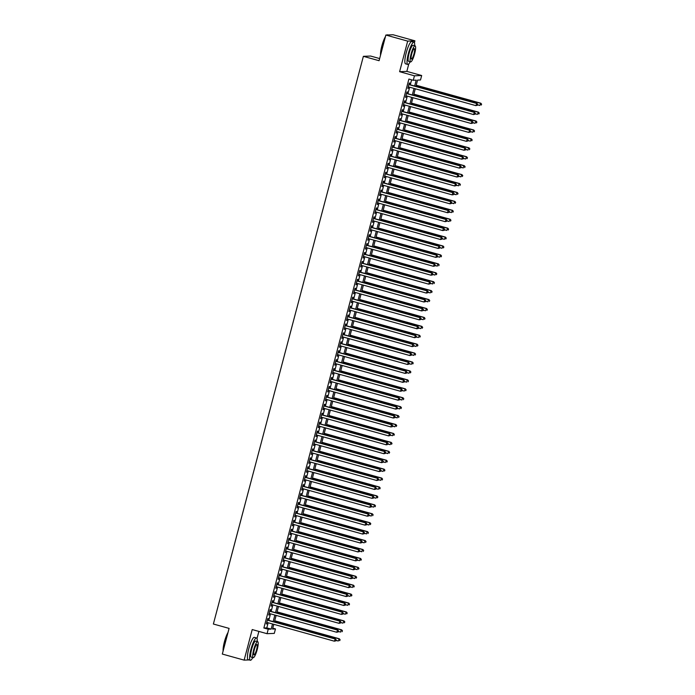 <?xml version="1.0" encoding="UTF-8"?>
<svg xmlns="http://www.w3.org/2000/svg" width="695" height="695" viewBox="0 0 695 695"><rect width="100%" height="100%" fill="white"/><g stroke="black" fill="none" stroke-linecap="round" stroke-linejoin="round"><path stroke-width="1.04" d="M272.761 628.184L275.463 628.932L274.282 633.397L267.054 633.692L268.235 629.227L271.163 629.105L272.518 623.98M257.002 638.497L258.87 631.416M379.652 58.562L370.6 56.043L363.372 56.33L213.382 624.023L229.089 628.393L222.313 654.056L244.136 660.128L249.175 659.929M363.372 56.33L379.079 60.708L385.864 35.045L393.092 34.75L414.915 40.823L407.687 41.118L399.608 71.689L414.446 75.816L421.674 75.52L420.501 79.986L417.565 80.107L415.905 86.397M399.608 71.689L406.836 71.394L408.825 63.853M414.42 42.682L414.915 40.823M406.836 71.394L421.674 75.52M385.864 35.045L407.687 41.118M267.836 620.122L268.253 618.559L267.757 618.585L266.341 623.936L267.21 622.503M270.199 611.2L270.607 609.637L270.12 609.654L268.704 615.014L269.564 613.572M272.553 602.27L272.961 600.715L272.475 600.732L271.059 606.083L271.927 604.65M274.907 593.348L275.324 591.784L274.838 591.801L273.422 597.161L274.282 595.719M277.27 584.417L277.679 582.862L277.192 582.879L275.776 588.231L276.645 586.797M279.625 575.495L280.042 573.931L279.555 573.948L278.139 579.309L278.999 577.875M281.988 566.573L282.396 565.009L281.909 565.026L280.493 570.386L281.362 568.944M284.342 557.642L284.759 556.078L284.272 556.104L282.856 561.456L283.716 560.022M286.705 548.72L287.113 547.156L286.627 547.173L285.211 552.534L286.071 551.092M289.059 539.789L289.476 538.225L288.99 538.251L287.574 543.603L288.434 542.17M291.422 530.867L291.831 529.303L291.344 529.321L289.928 534.681L290.788 533.239M293.777 521.936L294.193 520.381L293.698 520.399L292.291 525.75L293.151 524.317M296.139 513.014L296.548 511.451L296.061 511.468L294.645 516.828L295.505 515.386M298.494 504.084L298.911 502.528L298.416 502.546L297 507.897L297.868 506.464M300.857 495.161L301.265 493.598L300.779 493.615L299.363 498.975L300.223 497.542M303.211 486.239L303.628 484.676L303.133 484.693L301.717 490.045L302.586 488.611M305.565 477.309L305.982 475.745L305.496 475.771L304.08 481.122L304.94 479.689M307.928 468.387L308.337 466.823L307.85 466.84L306.434 472.2L307.303 470.758M310.283 459.456L310.7 457.892L310.213 457.918L308.797 463.27L309.657 461.836M312.646 450.534L313.054 448.97L312.568 448.987L311.152 454.348L312.02 452.905M315 441.603L315.417 440.039L314.931 440.065L313.514 445.417L314.375 443.983M317.363 432.681L317.771 431.117L317.285 431.135L315.869 436.495L316.729 435.053M319.717 423.75L320.134 422.195L319.648 422.213L318.232 427.564L319.092 426.131M322.08 414.828L322.489 413.264L322.002 413.282L320.586 418.642L321.446 417.209M324.435 405.906L324.852 404.342L324.357 404.36L322.949 409.711L323.809 408.278M326.798 396.975L327.206 395.412L326.719 395.438L325.303 400.789L326.163 399.356M329.152 388.053L329.569 386.49L329.074 386.507L327.666 391.867L328.527 390.425M331.515 379.123L331.923 377.559L331.437 377.585L330.021 382.936L330.881 381.503M333.869 370.2L334.286 368.637L333.791 368.654L332.375 374.014L333.244 372.572M336.224 361.27L336.641 359.706L336.154 359.732L334.738 365.084L335.598 363.65M338.587 352.348L338.995 350.784L338.508 350.801L337.092 356.161L337.961 354.719M340.941 343.417L341.358 341.862L340.871 341.879L339.455 347.231L340.315 345.797M343.304 334.495L343.712 332.931L343.226 332.948L341.81 338.309L342.678 336.866M345.658 325.564L346.075 324.009L345.589 324.026L344.173 329.378L345.033 327.944M348.021 316.642L348.43 315.078L347.943 315.104L346.527 320.456L347.396 319.022M350.376 307.72L350.793 306.156L350.306 306.174L348.89 311.534L349.75 310.092M352.739 298.789L353.147 297.225L352.66 297.252L351.244 302.603L352.104 301.17M355.093 289.867L355.51 288.303L355.015 288.321L353.607 293.681L354.467 292.239M357.456 280.936L357.864 279.373L357.378 279.399L355.962 284.75L356.822 283.317M359.81 272.014L360.227 270.451L359.732 270.468L358.325 275.828L359.185 274.386M362.173 263.084L362.582 261.529L362.095 261.546L360.679 266.897L361.539 265.464M364.528 254.162L364.945 252.598L364.449 252.615L363.033 257.975L363.902 256.533M366.891 245.231L367.299 243.676L366.812 243.693L365.396 249.045L366.256 247.611M369.245 236.309L369.653 234.745L369.167 234.762L367.751 240.122L368.619 238.689M371.599 227.387L372.016 225.823L371.53 225.84L370.114 231.2L370.974 229.758M373.962 218.456L374.37 216.892L373.884 216.918L372.468 222.27L373.337 220.836M376.316 209.534L376.733 207.97L376.247 207.987L374.831 213.348L375.691 211.905M378.679 200.603L379.088 199.039L378.601 199.065L377.185 204.417L378.054 202.983M381.034 191.681L381.451 190.117L380.964 190.135L379.548 195.495L380.408 194.053M383.397 182.75L383.805 181.195L383.319 181.213L381.903 186.564L382.763 185.131M385.751 173.828L386.168 172.264L385.682 172.282L384.266 177.642L385.126 176.2M388.114 164.897L388.522 163.342L388.036 163.36L386.62 168.711L387.48 167.278M390.468 155.975L390.885 154.412L390.39 154.429L388.983 159.789L389.843 158.356M392.831 147.053L393.24 145.49L392.753 145.507L391.337 150.858L392.197 149.425M395.186 138.123L395.603 136.559L395.108 136.585L393.691 141.936L394.56 140.503M397.549 129.201L397.957 127.637L397.471 127.654L396.054 133.014L396.915 131.572M399.903 120.27L400.311 118.706L399.825 118.732L398.409 124.084L399.278 122.65M402.257 111.348L402.674 109.784L402.188 109.801L400.772 115.162L401.632 113.719M404.62 102.417L405.029 100.853L404.542 100.879L403.126 106.231L403.995 104.797M406.975 93.495L407.392 91.931L406.905 91.949L405.489 97.309L406.349 95.867M414.646 86.041L416.201 80.16L413.273 80.281L408.903 79.065L263.865 628.011L266.802 627.889L268.157 622.763M268.783 620.392L270.511 613.841M271.137 611.461L272.866 604.911M273.5 602.539L275.229 595.989M275.854 593.608L277.583 587.058M278.217 584.686L279.946 578.136M280.572 575.755L282.3 569.205M282.935 566.833L284.663 560.283M285.289 557.903L287.018 551.352M287.652 548.981L289.381 542.43M290.006 540.05L291.735 533.508M292.36 531.128L294.098 524.577M294.723 522.206L296.452 515.655M297.078 513.275L298.815 506.724M299.441 504.353L301.17 497.802M301.795 495.422L303.524 488.872M304.158 486.5L305.887 479.95M306.512 477.569L308.241 471.019M308.875 468.647L310.604 462.097M311.23 459.716L312.959 453.175M313.593 450.794L315.322 444.244M315.947 441.872L317.676 435.322M318.31 432.942L320.039 426.391M320.664 424.019L322.393 417.469M323.019 415.089L324.756 408.538M325.382 406.167L327.11 399.616M327.736 397.236L329.473 390.686M330.099 388.314L331.828 381.764M332.453 379.383L334.191 372.841M334.816 370.461L336.545 363.911M337.171 361.539L338.899 354.989M339.534 352.608L341.262 346.058M341.888 343.686L343.617 337.136M344.251 334.755L345.98 328.205M346.605 325.833L348.334 319.283M348.968 316.903L350.697 310.352M351.322 307.981L353.051 301.43M353.685 299.05L355.414 292.508M356.04 290.128L357.769 283.577M358.394 281.206L360.132 274.655M360.757 272.275L362.486 265.725M363.111 263.353L364.849 256.803M365.474 254.422L367.203 247.872M367.829 245.5L369.558 238.95M370.192 236.569L371.921 230.019M372.546 227.647L374.275 221.097M374.909 218.716L376.638 212.166M377.263 209.794L378.992 203.244M379.626 200.864L381.355 194.322M381.981 191.942L383.709 185.391M384.344 183.02L386.072 176.469M386.698 174.089L388.427 167.538M389.052 165.167L390.79 158.616M391.415 156.236L393.144 149.686M393.77 147.314L395.507 140.764M396.133 138.383L397.861 131.833M398.487 129.461L400.216 122.911M400.85 120.53L402.579 113.989M403.204 111.608L404.933 105.058M405.567 102.686L407.296 96.136M407.922 93.755L409.65 87.205M410.285 84.833L411.605 79.821M409.338 84.564L409.746 83.009L409.259 83.026L407.843 88.378L408.712 86.945M267.054 633.692L252.215 629.557L244.136 660.128M263.865 628.011L268.235 629.227M413.273 80.281L414.446 75.816M273.778 624.327L272.527 629.053L275.463 628.932M415.28 88.769L413.551 95.319M412.917 97.7L411.188 104.25M410.563 106.622L408.834 113.172M408.2 115.552L406.471 122.103M405.845 124.475L404.116 131.025M403.482 133.405L401.753 139.956M401.128 142.327L399.399 148.878M398.774 151.258L397.036 157.8M396.411 160.18L394.682 166.731M394.056 169.102L392.319 175.653M391.693 178.033L389.964 184.583M389.339 186.955L387.61 193.505M386.976 195.886L385.247 202.436M384.622 204.808L382.893 211.358M382.259 213.739L380.53 220.289M379.904 222.661L378.176 229.211M377.541 231.591L375.813 238.133M375.187 240.513L373.458 247.064M372.824 249.436L371.095 255.986M370.47 258.366L368.741 264.917M368.115 267.288L366.378 273.839M365.752 276.219L364.024 282.769M363.398 285.141L361.661 291.692M361.035 294.072L359.306 300.622M358.681 302.994L356.943 309.544M356.318 311.925L354.589 318.466M353.964 320.847L352.235 327.397M351.601 329.769L349.872 336.319M349.246 338.7L347.517 345.25M346.883 347.622L345.154 354.172M344.529 356.552L342.8 363.103M342.166 365.474L340.437 372.025M339.812 374.405L338.083 380.956M337.457 383.327L335.72 389.878M335.094 392.258L333.365 398.8M332.74 401.18L331.002 407.73M330.377 410.111L328.648 416.653M328.023 419.033L326.285 425.583M325.66 427.955L323.931 434.505M323.305 436.886L321.577 443.436M320.942 445.808L319.214 452.358M318.588 454.739L316.859 461.289M316.225 463.661L314.496 470.211M313.871 472.591L312.142 479.142M311.508 481.513L309.779 488.064M309.153 490.444L307.425 496.986M306.79 499.366L305.062 505.917M304.436 508.288L302.707 514.839M302.082 517.219L300.344 523.769M299.719 526.141L297.99 532.691M297.364 535.072L295.627 541.622M295.001 543.994L293.273 550.544M292.647 552.925L290.918 559.475M290.284 561.847L288.555 568.397M287.93 570.777L286.201 577.319M285.567 579.699L283.838 586.25M283.213 588.622L281.484 595.172M280.849 597.552L279.121 604.103M278.495 606.474L276.766 613.025M276.132 615.405L274.403 621.956M273.144 621.599L274.873 615.049M275.507 612.677L277.236 606.127M277.861 603.747L279.59 597.205M280.224 594.824L281.953 588.274M282.578 585.902L284.307 579.352M284.941 576.972L286.67 570.421M287.296 568.05L289.024 561.499M289.65 559.119L291.387 552.568M292.013 550.197L293.742 543.646M294.367 541.266L296.105 534.716M296.73 532.344L298.459 525.794M299.085 523.413L300.822 516.872M301.448 514.491L303.176 507.941M303.802 505.569L305.531 499.019M306.165 496.638L307.894 490.088M308.519 487.716L310.248 481.166M310.882 478.786L312.611 472.235M313.237 469.863L314.965 463.313M315.599 460.933L317.328 454.382M317.954 452.011L319.683 445.46M320.317 443.08L322.046 436.53M322.671 434.158L324.4 427.607M325.025 425.227L326.763 418.685M327.388 416.305L329.117 409.755M329.743 407.383L331.48 400.833M332.106 398.452L333.835 391.902M334.46 389.53L336.189 382.98M336.823 380.599L338.552 374.049M339.177 371.677L340.906 365.127M341.54 362.747L343.269 356.196M343.895 353.825L345.623 347.274M346.258 344.894L347.987 338.352M348.612 335.972L350.341 329.421M350.975 327.05L352.704 320.499M353.329 318.119L355.058 311.568M355.684 309.197L357.421 302.646M358.047 300.266L359.775 293.716M360.401 291.344L362.138 284.794M362.764 282.413L364.493 275.863M365.118 273.491L366.847 266.941M367.481 264.56L369.21 258.019M369.836 255.638L371.564 249.088M372.199 246.716L373.927 240.166M374.553 237.786L376.282 231.235M376.916 228.864L378.645 222.313M379.27 219.933L380.999 213.382M381.633 211.011L383.362 204.46M383.988 202.08L385.716 195.53M386.342 193.158L388.079 186.608M388.705 184.227L390.434 177.685M391.059 175.305L392.797 168.755M393.422 166.383L395.151 159.833M395.776 157.452L397.514 150.902M398.139 148.53L399.868 141.98M400.494 139.599L402.223 133.049M402.857 130.677L404.586 124.127M405.211 121.747L406.94 115.196M407.574 112.825L409.303 106.274M409.928 103.894L411.657 97.343M412.291 94.972L414.02 88.421M266.802 627.889L271.163 629.105M407.887 88.239L408.33 88.361M405.524 97.161L405.976 97.291M403.169 106.092L403.621 106.213M400.807 115.014L401.258 115.135M398.452 123.936L398.904 124.066M396.089 132.867L396.541 132.988M393.735 141.789L394.187 141.919M391.372 150.719L391.824 150.841M389.018 159.642L389.469 159.772M386.663 168.572L387.106 168.694M384.3 177.494L384.752 177.625M381.946 186.425L382.389 186.547M379.583 195.347L380.035 195.469M377.229 204.269L377.672 204.4M374.866 213.2L375.317 213.322M372.511 222.122L372.963 222.252M370.148 231.053L370.6 231.174M367.794 239.975L368.246 240.105M365.431 248.906L365.883 249.027M363.077 257.828L363.528 257.958M360.714 266.758L361.165 266.88M358.359 275.68L358.811 275.802M355.996 284.603L356.448 284.733M353.642 293.533L354.094 293.655M351.288 302.455L351.731 302.586M348.925 311.386L349.377 311.508M346.57 320.308L347.014 320.438M344.207 329.239L344.659 329.361M341.853 338.161L342.296 338.291M339.49 347.092L339.942 347.213M337.136 356.014L337.588 356.135M334.773 364.945L335.225 365.066M332.418 373.867L332.87 373.988M330.055 382.789L330.507 382.919M327.701 391.719L328.153 391.841M325.338 400.641L325.79 400.772M322.984 409.572L323.436 409.694M320.63 418.494L321.073 418.625M318.267 427.425L318.718 427.547M315.912 436.347L316.355 436.477M313.549 445.278L314.001 445.399M311.195 454.2L311.638 454.322M308.832 463.122L309.284 463.252M306.478 472.053L306.929 472.174M304.115 480.975L304.566 481.105M301.76 489.905L302.212 490.027M299.397 498.828L299.849 498.958M297.043 507.758L297.495 507.88M294.68 516.68L295.132 516.811M292.326 525.611L292.777 525.733M289.971 534.533L290.414 534.655M287.608 543.455L288.06 543.586M285.254 552.386L285.697 552.508M282.891 561.308L283.343 561.438M280.537 570.239L280.98 570.36M278.174 579.161L278.626 579.291M275.819 588.092L276.271 588.213M273.456 597.014L273.908 597.144M271.102 605.944L271.554 606.066M268.739 614.866L269.191 614.988M266.385 623.789L266.837 623.919M477.474 105.249L477.717 104.363L477.474 105.249L475.823 105.623L408.26 86.823M477.283 105.258L475.823 105.623L476.9 103.373L408.886 84.443M408.851 84.59L476.414 103.39L477.517 104.372M477.717 104.363L476.9 103.373M477.578 104.867L479.732 105.466L480.81 103.207L416.209 85.233M481.426 104.207L481.192 105.101L481.618 104.198L480.323 103.234L416.175 85.381M480.81 103.207L481.618 104.198M380.53 55.226A11.285 2.276 -74.4 0 1 381.842 45.992A11.285 2.276 -74.4 0 1 385.438 36.661M388.053 34.959L387.593 34.828A11.563 2.328 105.6 0 0 387.063 34.932A11.563 2.328 105.6 0 0 386.967 35.002M385.256 37.33A11.563 2.328 105.6 0 0 382.05 46.07A11.563 2.328 105.6 0 0 380.66 54.723M414.646 45.714A11.563 2.328 105.6 0 0 413.951 42.16A11.563 2.328 105.6 0 0 408.408 53.402A11.563 2.328 105.6 0 0 407.757 64.444A11.563 2.328 105.6 0 0 410.18 61.759M413.951 42.16L411.77 41.552A11.563 2.328 105.6 0 0 406.228 52.794A11.563 2.328 105.6 0 0 405.567 63.836L407.757 64.444M410.632 61.881L408.625 61.325A8.323 1.677 -74.4 0 1 409.094 53.376A8.323 1.677 -74.4 0 1 413.082 45.279L415.097 45.844A8.323 1.677 105.6 0 0 411.101 53.932A8.323 1.677 105.6 0 0 410.632 61.881A8.323 1.677 105.6 0 0 414.62 53.793A8.323 1.677 105.6 0 0 415.097 45.844M411.727 53.906A5.369 1.077 105.6 0 0 411.423 59.032A5.369 1.077 105.6 0 0 413.994 53.819A5.369 1.077 105.6 0 0 414.298 48.693A5.369 1.077 105.6 0 0 411.727 53.906M223.112 651.033A11.285 2.276 -74.4 0 1 224.424 641.798A11.285 2.276 -74.4 0 1 228.021 632.467M227.838 633.136A11.563 2.328 105.6 0 0 224.633 641.876A11.563 2.328 105.6 0 0 223.243 650.529M257.228 641.52A11.563 2.328 105.6 0 0 256.533 637.967A11.563 2.328 105.6 0 0 250.991 649.208A11.563 2.328 105.6 0 0 250.33 660.25A11.563 2.328 105.6 0 0 252.763 657.566M256.533 637.967L254.353 637.358A11.563 2.328 105.6 0 0 248.81 648.6A11.563 2.328 105.6 0 0 248.15 659.642L250.33 660.25M253.206 657.687L251.199 657.131A8.323 1.677 -74.4 0 1 251.677 649.182A8.323 1.677 -74.4 0 1 255.664 641.085L257.671 641.65A8.323 1.677 105.6 0 0 253.684 649.738A8.323 1.677 105.6 0 0 253.206 657.687A8.323 1.677 105.6 0 0 257.202 649.599A8.323 1.677 105.6 0 0 257.671 641.65M254.309 649.712A5.369 1.077 105.6 0 0 254.005 654.838A5.369 1.077 105.6 0 0 256.577 649.625A5.369 1.077 105.6 0 0 256.881 644.5A5.369 1.077 105.6 0 0 254.309 649.712M475.119 114.18L475.354 113.285L475.119 114.18L473.469 114.545L405.897 95.745M474.92 114.189L473.469 114.545L474.546 112.295L406.532 93.365M406.488 93.512L474.059 112.312L475.163 113.294M475.354 113.285L474.546 112.295M472.765 123.102L473 122.216L472.765 123.102L471.106 123.475L403.543 104.667M472.565 123.111L471.106 123.475L472.183 121.225L404.169 102.295M404.134 102.443L471.697 121.243L472.8 122.224M473 122.216L472.183 121.225M470.402 132.033L470.637 131.138L470.402 132.033L468.751 132.398L401.18 113.598M470.211 132.041L468.751 132.398L469.829 130.147L401.814 111.217M401.771 111.365L469.342 130.165L470.445 131.147M470.637 131.138L469.829 130.147M468.048 140.955L468.282 140.069L468.048 140.955L466.388 141.328L398.826 122.52M467.848 140.963L466.388 141.328L467.466 139.07L399.451 120.148M399.416 120.287L466.979 139.096L468.082 140.069M468.282 140.069L467.466 139.07M475.224 113.789L477.369 114.388L478.447 112.138L413.855 94.164M479.064 113.137L478.829 114.032L479.263 113.129L477.96 112.156L413.812 94.303M478.447 112.138L479.263 113.129M472.861 122.72L475.015 123.31L476.092 121.06L411.492 103.086M476.709 122.059L476.475 122.954L476.9 122.051L475.606 121.086L411.457 103.234M476.092 121.06L476.9 122.051M470.506 131.642L472.652 132.241L473.729 129.991L409.138 112.017M474.346 130.99L474.112 131.876L474.546 130.981L473.243 130.008L409.103 112.156M473.729 129.991L474.546 130.981M468.143 140.564L470.298 141.163L471.375 138.913L406.784 120.939M471.992 139.912L471.757 140.807L472.183 139.904L470.889 138.93L406.74 121.086M471.375 138.913L472.183 139.904M465.685 149.885L465.919 148.991L465.685 149.885L464.034 150.25L396.463 131.451M465.494 149.894L464.034 150.25L465.111 148L397.097 129.07M397.054 129.218L464.625 148.018L465.728 148.999M465.919 148.991L465.111 148M465.789 149.495L467.935 150.094L468.526 147.861L469.021 147.844L404.421 129.861M469.629 148.843L469.394 149.729L469.829 148.834L468.526 147.861L404.386 130.008M469.021 147.844L469.829 148.834M463.33 158.808L463.565 157.913L463.33 158.808L461.671 159.172L394.108 140.373M463.131 158.816L461.671 159.172L462.748 156.922L394.734 138.001M394.699 138.14L462.262 156.948L463.365 157.921M463.565 157.913L462.748 156.922M460.967 167.738L461.202 166.843L460.967 167.738L459.317 168.103L391.754 149.303M460.776 167.747L459.317 168.103L460.394 165.853L392.38 146.923M392.336 147.071L459.908 165.87L461.011 166.852M461.202 166.843L460.394 165.853M458.613 176.66L458.848 175.766L458.613 176.66L456.954 177.025L389.391 158.225M458.413 176.669L456.954 177.025L458.031 174.775L390.017 155.854M389.982 155.993L457.545 174.801L458.648 175.774M458.848 175.766L458.031 174.775M456.25 185.591L456.485 184.696L456.25 185.591L454.599 185.956L387.037 167.156M456.059 185.591L454.599 185.956L455.677 183.706L387.662 164.776M387.619 164.924L455.19 183.723L456.294 184.705M456.485 184.696L455.677 183.706M453.896 194.513L454.13 193.618L453.896 194.513L452.236 194.878L384.674 176.078M453.696 194.522L452.236 194.878L452.827 192.645L453.322 192.628L385.299 173.698M385.265 173.846L452.827 192.645L453.931 193.627M454.13 193.618L453.322 192.628M463.435 158.417L465.58 159.016L466.658 156.766L402.066 138.791M467.275 157.765L467.04 158.66L467.474 157.756L466.171 156.783L402.023 138.939M466.658 156.766L467.474 157.756M461.072 167.347L463.226 167.947L463.808 165.714L464.303 165.697L399.703 147.714M464.92 166.696L464.677 167.582L465.111 166.687L463.808 165.714L399.668 147.861M464.303 165.697L465.111 166.687M458.717 176.269L460.863 176.869L461.94 174.619L397.349 156.644M462.557 175.618L462.323 176.513L462.757 175.609L461.454 174.636L397.305 156.792M461.94 174.619L462.757 175.609M456.354 185.2L458.509 185.8L459.091 183.567L459.586 183.541L394.986 165.566M460.203 184.54L459.96 185.435L460.394 184.531L459.091 183.567L394.951 165.714M459.586 183.541L460.394 184.531M454 194.122L456.146 194.722L457.223 192.472L392.632 174.497M457.84 193.471L457.605 194.365L458.04 193.462L456.737 192.489L392.588 174.636M457.223 192.472L458.04 193.462M451.533 203.435L451.767 202.549L451.533 203.435L449.882 203.809L382.32 185M451.342 203.444L449.882 203.809L450.959 201.559L382.945 182.629M382.91 182.776L450.473 201.576L451.576 202.558M451.767 202.549L450.959 201.559M451.637 203.053L453.792 203.644L454.869 201.394L390.269 183.419M455.486 202.393L455.251 203.287L455.677 202.384L454.382 201.42L390.234 183.567M454.869 201.394L455.677 202.384M449.178 212.366L449.413 211.471L449.178 212.366L447.528 212.731L379.957 193.931M448.979 212.375L447.528 212.731L448.11 210.498L448.605 210.481L380.582 191.551M380.547 191.698L448.11 210.498L449.222 211.48M449.413 211.471L448.605 210.481M449.283 211.975L451.429 212.574L452.506 210.324L387.914 192.35M453.123 211.323L452.888 212.21L453.322 211.315L452.019 210.342L387.871 192.489M452.506 210.324L453.322 211.315M446.816 221.288L447.059 220.402L446.816 221.288L445.165 221.662L377.602 202.853M446.624 221.297L445.165 221.662L446.242 219.403L378.228 200.481M378.193 200.62L445.756 219.429L446.859 220.402M447.059 220.402L446.242 219.403M446.92 220.897L449.074 221.497L450.151 219.246L385.551 201.272M450.768 220.246L450.534 221.14L450.959 220.237L449.665 219.264L385.517 201.42M450.151 219.246L450.959 220.237M444.461 230.219L444.696 229.324L444.461 230.219L442.811 230.584L375.239 211.784M444.261 230.227L442.811 230.584L443.393 228.351L443.888 228.334L375.873 209.404M375.83 209.551L443.393 228.351L444.505 229.333M444.696 229.324L443.888 228.334M444.565 229.828L446.711 230.427L447.789 228.177L383.197 210.203M448.405 229.176L448.171 230.062L448.605 229.168L447.302 228.195L383.154 210.342M447.789 228.177L448.605 229.168M442.098 239.141L442.341 238.246L442.098 239.141L440.448 239.514L372.885 220.706M441.907 239.149L440.448 239.514L441.525 237.256L373.51 218.334M373.476 218.473L441.038 237.282L442.142 238.255M442.341 238.246L441.525 237.256M442.202 238.75L444.357 239.349L445.434 237.099L380.834 219.125M446.051 238.098L445.816 238.993L446.242 238.09L444.948 237.117L380.799 219.273M445.434 237.099L446.242 238.09M439.744 248.072L439.978 247.177L439.744 248.072L438.093 248.436L370.522 229.637M439.553 248.08L438.093 248.436L439.171 246.186L371.156 227.256M371.113 227.404L438.684 246.204L439.787 247.185M439.978 247.177L439.171 246.186M439.848 247.681L441.994 248.28L443.071 246.03L378.48 228.047M443.688 247.029L443.453 247.915L443.888 247.02L442.585 246.047L378.445 228.195M443.071 246.03L443.888 247.02M437.39 256.994L437.624 256.099L437.39 256.994L435.73 257.358L368.168 238.559M437.19 257.002L435.73 257.358L436.808 255.108L368.793 236.187M368.758 236.326L436.321 255.135L437.424 256.108M437.624 256.099L436.808 255.108M435.027 265.924L435.261 265.03L435.027 265.924L433.376 266.289L365.805 247.489M434.835 265.924L433.376 266.289L434.453 264.039L366.439 245.109M366.395 245.257L433.967 264.057L435.07 265.038M435.261 265.03L434.453 264.039M432.672 274.846L432.907 273.952L432.672 274.846L431.013 275.211L363.45 256.412M432.472 274.855L431.013 275.211L432.09 272.961L364.076 254.031M364.041 254.179L431.604 272.979L432.707 273.96M432.907 273.952L432.09 272.961M430.309 283.769L430.544 282.882L430.309 283.769L428.659 284.142L361.096 265.334M430.118 283.777L428.659 284.142L429.736 281.892L361.721 262.962M361.678 263.11L429.249 281.909L430.353 282.891M430.544 282.882L429.736 281.892M427.955 292.699L428.19 291.804L427.955 292.699L426.296 293.064L358.733 274.264M427.755 292.708L426.296 293.064L427.373 290.814L359.358 271.884M359.324 272.032L426.886 290.831L427.99 291.813M428.19 291.804L427.373 290.814M425.592 301.621L425.827 300.735L425.592 301.621L423.941 301.995L356.379 283.186M425.401 301.63L423.941 301.995L425.019 299.745L357.004 280.815M356.961 280.962L424.532 299.762L425.635 300.744M425.827 300.735L425.019 299.745M423.238 310.552L423.472 309.657L423.238 310.552L421.578 310.917L354.016 292.117M423.038 310.561L421.578 310.917L422.169 308.684L422.664 308.667L354.641 289.737M354.606 289.885L422.169 308.684L423.272 309.666M423.472 309.657L422.664 308.667M420.875 319.474L421.109 318.579L420.875 319.474L419.224 319.848L351.661 301.039M420.684 319.483L419.224 319.848L420.301 317.589L352.287 298.668M352.252 298.807L419.815 317.615L420.918 318.588M421.109 318.579L420.301 317.589M418.52 328.405L418.755 327.51L418.52 328.405L416.87 328.77L349.298 309.97M418.32 328.414L416.87 328.77L417.452 326.537L417.947 326.52L349.924 307.59M349.889 307.737L417.452 326.537L418.564 327.519M418.755 327.51L417.947 326.52M416.157 337.327L416.401 336.432L416.157 337.327L414.507 337.692L346.944 318.892M415.966 337.336L414.507 337.692L415.584 335.442L347.57 316.52M347.535 316.659L415.097 335.468L416.201 336.441M416.401 336.432L415.584 335.442M413.803 346.258L414.038 345.363L413.803 346.258L412.152 346.623L344.581 327.823M413.603 346.258L412.152 346.623L412.734 344.39L413.23 344.373L345.215 325.442M345.172 325.59L412.734 344.39L413.846 345.372M414.038 345.363L413.23 344.373M411.44 355.18L411.683 354.285L411.44 355.18L409.789 355.545L342.227 336.745M411.249 355.188L409.789 355.545L410.867 353.295L342.852 334.373M342.817 334.512L410.38 353.312L411.483 354.294M411.683 354.285L410.867 353.295M409.086 364.102L409.32 363.216L409.086 364.102L407.435 364.475L339.864 345.676M408.895 364.111L407.435 364.475L408.512 362.225L340.498 343.295M340.454 343.443L408.026 362.243L409.129 363.224M409.32 363.216L408.512 362.225M406.731 373.033L406.966 372.138L406.731 373.033L405.072 373.397L337.509 354.598M406.532 373.041L405.072 373.397L406.149 371.147L338.135 352.217M338.1 352.365L405.663 371.165L406.766 372.146M406.966 372.138L406.149 371.147M404.368 381.955L404.603 381.068L404.368 381.955L402.718 382.328L335.146 363.52M404.177 381.963L402.718 382.328L403.795 380.078L335.781 361.148M335.737 361.296L403.309 380.096L404.412 381.077M404.603 381.068L403.795 380.078M402.014 390.885L402.249 389.991L402.014 390.885L400.355 391.25L332.792 372.451M401.814 390.894L400.355 391.25L401.432 389L333.418 370.07M333.383 370.218L400.945 389.018L402.049 389.999M402.249 389.991L401.432 389M399.651 399.807L399.886 398.921L399.651 399.807L398 400.181L330.429 381.373M399.46 399.816L398 400.181L399.078 397.922L331.063 379.001M331.02 379.14L398.591 397.948L399.695 398.921M399.886 398.921L399.078 397.922M397.297 408.738L397.531 407.843L397.297 408.738L395.637 409.103L328.075 390.303M397.097 408.747L395.637 409.103L396.715 406.853L328.7 387.923M328.666 388.071L396.228 406.87L397.332 407.852M397.531 407.843L396.715 406.853M437.485 256.603L439.64 257.202L440.717 254.952L376.117 236.978M441.334 255.951L441.099 256.846L441.525 255.942L440.23 254.969L376.082 237.125M440.717 254.952L441.525 255.942M435.131 265.533L437.277 266.133L437.867 263.9L438.363 263.874L373.762 245.9M438.971 264.873L438.736 265.768L439.171 264.873L437.867 263.9L373.728 246.047M438.363 263.874L439.171 264.873M432.768 274.456L434.922 275.055L436 272.805L371.408 254.83M436.616 273.804L436.382 274.699L436.808 273.795L435.513 272.822L371.365 254.969M436 272.805L436.808 273.795M430.413 283.386L432.568 283.977L433.15 281.753L433.645 281.727L369.045 263.753M434.262 282.726L434.019 283.621L434.453 282.717L433.15 281.753L369.01 263.9M433.645 281.727L434.453 282.717M428.059 292.308L430.205 292.908L431.282 290.658L366.691 272.683M431.899 291.657L431.665 292.552L432.099 291.648L430.796 290.675L366.647 272.822M431.282 290.658L432.099 291.648M425.696 301.23L427.851 301.83L428.433 299.606L428.928 299.58L364.328 281.605M429.545 300.579L429.302 301.474L429.736 300.57L428.433 299.606L364.293 281.753M428.928 299.58L429.736 300.57M423.342 310.161L425.488 310.761L426.565 308.511L361.973 290.536M427.182 309.51L426.947 310.396L427.382 309.501L426.078 308.528L361.93 290.675M426.565 308.511L427.382 309.501M420.979 319.083L423.133 319.683L424.211 317.433L359.61 299.458M424.827 318.432L424.593 319.326L425.019 318.423L423.724 317.45L359.576 299.606M424.211 317.433L425.019 318.423M418.625 328.014L420.77 328.613L421.848 326.363L357.256 308.38M422.464 327.362L422.23 328.248L422.664 327.354L421.361 326.381L357.213 308.528M421.848 326.363L422.664 327.354M416.262 336.936L418.416 337.535L419.493 335.285L354.893 317.311M420.11 336.284L419.876 337.179L420.301 336.276L419.007 335.303L354.858 317.459M419.493 335.285L420.301 336.276M413.907 345.867L416.053 346.466L417.13 344.207L352.539 326.233M417.747 345.207L417.513 346.101L417.947 345.207L416.644 344.233L352.495 326.381M417.13 344.207L417.947 345.207M411.544 354.789L413.699 355.388L414.776 353.138L350.176 335.164M415.393 354.137L415.158 355.032L415.584 354.129L414.29 353.156L350.141 335.303M414.776 353.138L415.584 354.129M409.19 363.72L411.336 364.319L412.413 362.06L347.821 344.086M413.03 363.059L412.795 363.954L413.23 363.051L411.927 362.086L347.787 344.233M412.413 362.06L413.23 363.051M406.827 372.642L408.981 373.241L410.059 370.991L345.458 353.017M410.676 371.99L410.441 372.885L410.867 371.981L409.572 371.008L345.424 353.156M410.059 370.991L410.867 371.981M404.473 381.572L406.618 382.163L407.209 379.939L407.704 379.913L343.104 361.939M408.312 380.912L408.078 381.807L408.512 380.903L407.209 379.939L343.069 362.086M407.704 379.913L408.512 380.903M402.11 390.494L404.264 391.094L405.341 388.844L340.75 370.869M405.958 389.843L405.724 390.729L406.149 389.834L404.855 388.861L340.706 371.008M405.341 388.844L406.149 389.834M399.755 399.416L401.91 400.016L402.492 397.783L402.987 397.766L338.387 379.791M403.604 398.765L403.361 399.66L403.795 398.756L402.492 397.783L338.352 379.939M402.987 397.766L403.795 398.756M397.401 408.347L399.547 408.947L400.624 406.697L336.033 388.714M401.241 407.696L401.006 408.582L401.441 407.687L400.138 406.714L335.989 388.861M400.624 406.697L401.441 407.687M394.934 417.66L395.168 416.765L394.934 417.66L393.283 418.025L325.72 399.225M394.743 417.669L393.283 418.025L394.36 415.775L326.346 396.854M326.303 396.993L393.874 415.801L394.977 416.774M395.168 416.765L394.36 415.775M392.579 426.591L392.814 425.696L392.579 426.591L390.92 426.956L323.357 408.156M392.38 426.6L390.92 426.956L391.511 424.723L392.006 424.706L323.983 405.776M323.948 405.923L391.511 424.723L392.614 425.705M392.814 425.696L392.006 424.706M390.216 435.513L390.451 434.618L390.216 435.513L388.566 435.878L321.003 417.078M390.025 435.522L388.566 435.878L389.643 433.628L321.629 414.707M321.585 414.846L389.157 433.654L390.26 434.627M390.451 434.618L389.643 433.628M387.862 444.444L388.097 443.549L387.862 444.444L386.212 444.809L318.64 426.009M387.662 444.444L386.212 444.809L386.794 442.576L387.289 442.559L319.266 423.629M319.231 423.776L386.794 442.576L387.897 443.558M388.097 443.549L387.289 442.559M385.499 453.366L385.742 452.471L385.499 453.366L383.849 453.731L316.286 434.931M385.308 453.375L383.849 453.731L384.926 451.481L316.911 432.551M316.877 432.698L384.439 451.498L385.543 452.48M385.742 452.471L384.926 451.481M383.145 462.288L383.379 461.402L383.145 462.288L381.494 462.661L313.923 443.853M382.945 462.297L381.494 462.661L382.076 460.429L382.571 460.411L314.557 441.481M314.514 441.629L382.076 460.429L383.188 461.411M383.379 461.402L382.571 460.411M380.782 471.219L381.025 470.324L380.782 471.219L379.131 471.584L311.568 452.784M380.591 471.227L379.131 471.584L380.208 469.334L312.194 450.403M312.159 450.551L379.722 469.351L380.825 470.333M381.025 470.324L380.208 469.334M378.428 480.141L378.662 479.255L378.428 480.141L376.777 480.514L309.206 461.706M378.228 480.149L376.777 480.514L377.854 478.256L309.84 459.334M309.796 459.473L377.368 478.282L378.471 479.255M378.662 479.255L377.854 478.256M376.073 489.072L376.308 488.177L376.073 489.072L374.414 489.436L306.851 470.637M375.873 489.08L374.414 489.436L375.491 487.186L307.477 468.256M307.442 468.404L375.005 487.204L376.108 488.185M376.308 488.177L375.491 487.186M373.71 497.994L373.945 497.099L373.71 497.994L372.06 498.358L304.488 479.559M373.519 498.002L372.06 498.358L373.137 496.108L305.122 477.187M305.079 477.326L372.65 496.134L373.754 497.107M373.945 497.099L373.137 496.108M395.038 417.269L397.192 417.869L397.775 415.636L398.27 415.619L333.669 397.644M398.887 416.618L398.643 417.513L399.078 416.609L397.775 415.636L333.635 397.792M398.27 415.619L399.078 416.609M392.684 426.2L394.83 426.799L395.907 424.541L331.315 406.566M396.524 425.54L396.289 426.435L396.723 425.54L395.42 424.567L331.272 406.714M395.907 424.541L396.723 425.54M390.321 435.122L392.475 435.722L393.552 433.471L328.952 415.497M394.169 434.471L393.935 435.365L394.36 434.462L393.066 433.489L328.917 415.636M393.552 433.471L394.36 434.462M387.966 444.053L390.112 444.652L391.189 442.394L326.598 424.419M391.806 443.393L391.572 444.287L392.006 443.384L390.703 442.42L326.554 424.567M391.189 442.394L392.006 443.384M385.603 452.975L387.758 453.574L388.835 451.324L324.235 433.35M389.452 452.323L389.217 453.218L389.643 452.315L388.349 451.342L324.2 433.489M388.835 451.324L389.643 452.315M383.249 461.906L385.395 462.496L386.472 460.246L321.881 442.272M387.089 461.245L386.854 462.14L387.289 461.237L385.986 460.272L321.837 442.42M386.472 460.246L387.289 461.237M380.886 470.828L383.041 471.427L384.118 469.177L319.518 451.203M384.735 470.176L384.5 471.062L384.926 470.168L383.631 469.195L319.483 451.342M384.118 469.177L384.926 470.168M378.532 479.75L380.678 480.349L381.755 478.099L317.163 460.125M382.372 479.098L382.137 479.993L382.571 479.09L381.268 478.117L317.12 460.272M381.755 478.099L382.571 479.09M376.169 488.681L378.323 489.28L379.401 487.03L314.8 469.047M380.017 488.029L379.783 488.915L380.208 488.02L378.914 487.047L314.765 469.195M379.401 487.03L380.208 488.02M373.814 497.603L375.96 498.202L377.038 495.952L312.446 477.978M377.654 496.951L377.42 497.846L377.854 496.942L376.551 495.969L312.411 478.125M377.038 495.952L377.854 496.942M371.356 506.924L371.59 506.03L371.356 506.924L369.697 507.289L302.134 488.489M371.156 506.933L369.697 507.289L370.774 505.039L302.759 486.109M302.725 486.257L370.287 505.057L371.391 506.038M371.59 506.03L370.774 505.039M371.451 506.533L373.606 507.133L374.683 504.883L310.092 486.9M375.3 505.882L375.065 506.768L375.491 505.873L374.197 504.9L310.048 487.047M374.683 504.883L375.491 505.873M368.993 515.846L369.227 514.952L368.993 515.846L367.342 516.211L299.771 497.411M368.802 515.855L367.342 516.211L368.419 513.961L300.405 495.04M300.362 495.179L367.933 513.987L369.036 514.96M369.227 514.952L368.419 513.961M366.639 524.777L366.873 523.882L366.639 524.777L364.979 525.142L297.417 506.342M366.439 524.777L364.979 525.142L366.057 522.892L298.042 503.962M298.007 504.11L365.57 522.909L366.673 523.891M366.873 523.882L366.057 522.892M364.276 533.699L364.51 532.804L364.276 533.699L362.625 534.064L295.062 515.264M364.084 533.708L362.625 534.064L363.702 531.814L295.688 512.884M295.644 513.032L363.216 531.831L364.319 532.813M364.51 532.804L363.702 531.814M361.921 542.621L362.156 541.735L361.921 542.621L360.262 542.995L292.699 524.186M361.721 542.63L360.262 542.995L361.339 540.745L293.325 521.815M293.29 521.962L360.853 540.762L361.956 541.744M362.156 541.735L361.339 540.745M359.558 551.552L359.793 550.657L359.558 551.552L357.908 551.917L290.345 533.117M359.367 551.561L357.908 551.917L358.985 549.667L290.97 530.737M290.927 530.884L358.498 549.684L359.602 550.666M359.793 550.657L358.985 549.667M357.204 560.474L357.439 559.588L357.204 560.474L355.545 560.848L287.982 542.039M357.004 560.483L355.545 560.848L356.135 558.615L356.631 558.589L288.607 539.668M288.573 539.815L356.135 558.615L357.239 559.588M357.439 559.588L356.631 558.589M354.841 569.405L355.076 568.51L354.841 569.405L353.19 569.77L285.628 550.97M354.65 569.414L353.19 569.77L354.268 567.52L286.253 548.59M286.218 548.737L353.781 567.537L354.884 568.519M355.076 568.51L354.268 567.52M352.487 578.327L352.721 577.432L352.487 578.327L350.836 578.7L283.265 559.892M352.287 578.336L350.836 578.7L351.418 576.468L351.913 576.442L283.89 557.52M283.855 557.659L351.418 576.468L352.53 577.441M352.721 577.432L351.913 576.442M350.124 587.258L350.367 586.363L350.124 587.258L348.473 587.622L280.91 568.823M349.933 587.266L348.473 587.622L349.55 585.372L281.536 566.442M281.501 566.59L349.064 585.39L350.167 586.372M350.367 586.363L349.55 585.372M347.769 596.18L348.004 595.285L347.769 596.18L346.119 596.545L278.547 577.745M347.57 596.188L346.119 596.545L346.701 594.321L347.196 594.295L279.182 575.373M279.138 575.512L346.701 594.321L347.813 595.294M348.004 595.285L347.196 594.295M369.097 515.455L371.243 516.055L371.834 513.822L372.329 513.805L307.729 495.83M372.937 514.804L372.702 515.699L373.137 514.795L371.834 513.822L307.694 495.978M372.329 513.805L373.137 514.795M366.743 524.386L368.889 524.986L369.966 522.727L305.374 504.752M370.583 523.726L370.348 524.621L370.783 523.726L369.479 522.753L305.331 504.9M369.966 522.727L370.783 523.726M364.38 533.308L366.534 533.908L367.116 531.675L367.612 531.658L303.011 513.683M368.228 532.657L367.985 533.552L368.419 532.648L367.116 531.675L302.977 513.822M367.612 531.658L368.419 532.648M362.026 542.239L364.171 542.83L365.249 540.58L300.657 522.605M365.865 541.579L365.631 542.474L366.065 541.57L364.762 540.606L300.614 522.753M365.249 540.58L366.065 541.57M359.663 551.161L361.817 551.76L362.399 549.528L362.894 549.51L298.294 531.536M363.511 550.51L363.268 551.404L363.702 550.501L362.399 549.528L298.259 531.675M362.894 549.51L363.702 550.501M357.308 560.083L359.454 560.683L360.531 558.433L295.94 540.458M361.148 559.432L360.913 560.326L361.348 559.423L360.045 558.45L295.896 540.606M360.531 558.433L361.348 559.423M354.945 569.014L357.1 569.613L358.177 567.363L293.577 549.389M358.794 568.362L358.559 569.248L358.985 568.354L357.69 567.381L293.542 549.528M358.177 567.363L358.985 568.354M352.591 577.936L354.737 578.535L355.814 576.285L291.222 558.311M356.431 577.284L356.196 578.179L356.631 577.276L355.327 576.303L291.179 558.459M355.814 576.285L356.631 577.276M350.228 586.867L352.382 587.466L353.46 585.216L288.859 567.233M354.076 586.215L353.842 587.101L354.268 586.206L352.973 585.233L288.825 567.381M353.46 585.216L354.268 586.206M347.874 595.789L350.019 596.388L351.097 594.138L286.505 576.164M351.713 595.137L351.479 596.032L351.913 595.129L350.61 594.155L286.462 576.311M351.097 594.138L351.913 595.129M345.406 605.11L345.65 604.216L345.406 605.11L343.756 605.475L276.193 586.676M345.215 605.11L343.756 605.475L344.833 603.225L276.818 584.295M276.784 584.443L344.346 603.243L345.45 604.224M345.65 604.216L344.833 603.225M345.511 604.72L347.665 605.319L348.742 603.06L284.142 585.086M349.359 604.059L349.125 604.954L349.55 604.059L348.256 603.086L284.107 585.233M348.742 603.06L349.55 604.059M343.052 614.033L343.287 613.138L343.052 614.033L341.401 614.397L273.83 595.598M342.861 614.041L341.401 614.397L342.479 612.147L274.464 593.217M274.421 593.365L341.992 612.165L343.095 613.146M343.287 613.138L342.479 612.147M343.156 613.642L345.302 614.241L346.379 611.991L281.788 594.016M346.996 612.99L346.762 613.885L347.196 612.981L345.893 612.008L281.753 594.155M346.379 611.991L347.196 612.981M340.698 622.955L340.932 622.068L340.698 622.955L339.038 623.328L271.476 604.52M340.498 622.963L339.038 623.328L340.116 621.078L272.101 602.148M272.066 602.296L339.629 621.095L340.732 622.077M340.932 622.068L340.116 621.078M340.793 622.572L342.948 623.163L344.025 620.913L279.425 602.939M344.642 621.912L344.407 622.807L344.833 621.903L343.538 620.939L279.39 603.086M344.025 620.913L344.833 621.903M338.335 631.885L338.569 630.991L338.335 631.885L336.684 632.25L269.113 613.45M338.144 631.894L336.684 632.25L337.761 630L269.747 611.07M269.703 611.218L337.275 630.018L338.378 630.999M338.569 630.991L337.761 630M338.439 631.494L340.585 632.094L341.176 629.861L341.671 629.844L277.07 611.869M342.279 630.843L342.044 631.738L342.479 630.834L341.176 629.861L277.036 612.008M341.671 629.844L342.479 630.834M335.98 640.807L336.215 639.921L335.98 640.807L334.321 641.181L266.758 622.372M335.781 640.816L334.321 641.181L335.398 638.931L267.384 620.001M267.349 620.149L334.912 638.948L336.015 639.93M336.215 639.921L335.398 638.931M336.076 640.416L338.23 641.016L339.308 638.766L274.716 620.791M339.924 639.765L339.69 640.66L340.116 639.756L338.821 638.792L274.673 620.939M339.308 638.766L340.116 639.756"/></g></svg>

